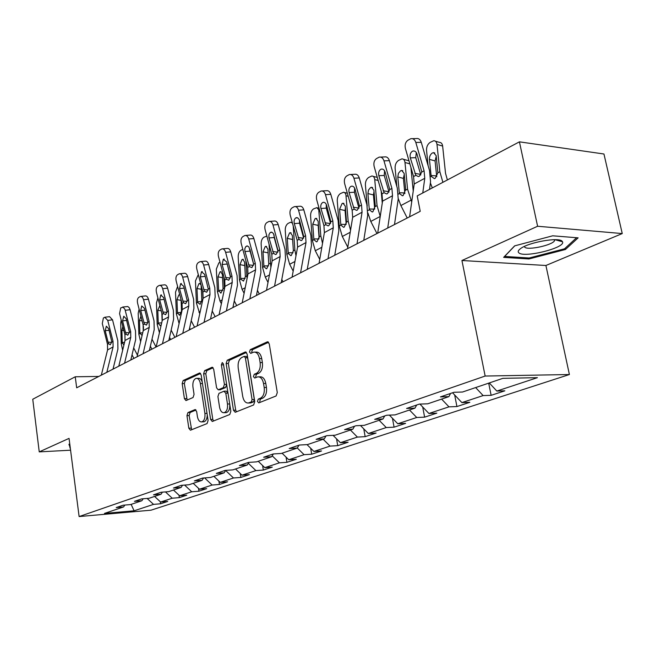 <?xml version="1.0" encoding="UTF-8"?>
<svg xmlns="http://www.w3.org/2000/svg" width="655" height="655" viewBox="0 0 655 655"><rect width="100%" height="100%" fill="white"/><g stroke="black" fill="none" stroke-linecap="round" stroke-linejoin="round"><path stroke-width="0.98" d="M257.464 401.425L258.75 402.899L276.091 395.972L277.294 392.574L269.246 343.818L267.436 341.795L250.275 349.647L249.481 351.997L250.709 353.397L253.812 352.112C256.629 351.94 258.512 354.093 259.478 358.572L260.125 362.575C260.657 367.897 259.429 371.483 256.433 373.334L254.255 374.267L253.452 376.609L254.713 378.041L257.726 376.854C260.608 376.674 262.54 378.885 263.531 383.478L264.194 387.514C264.726 392.869 263.482 396.439 260.461 398.215L258.275 399.1L257.464 401.425M258.831 376.83L259.978 376.813C262.86 376.641 264.792 378.844 265.791 383.429L266.446 387.457C266.978 392.812 265.733 396.373 262.712 398.15L260.518 399.034L259.707 401.359L260.101 402.366M268.591 342.278L252.519 349.647L251.716 351.997L252.003 352.832M254.975 352.112L256.048 352.103C258.872 351.931 260.764 354.085 261.722 358.563L262.377 362.559C262.909 367.873 261.673 371.459 258.676 373.301L256.498 374.242L255.696 376.568L256.031 377.493M187.944 412.576L186.953 415.63L188.828 428.223L190.425 430.22L207.062 423.58L208.102 420.461L201.15 374.922L199.57 372.99L183.154 380.514L182.172 383.593L184.415 398.641L185.971 400.582L193.061 397.511L194.06 394.408L192.922 386.859C192.554 382.25 193.626 379.409 196.148 378.344C198.244 378.238 199.652 379.965 200.364 383.535L204.917 413.452C205.302 418.046 204.245 420.862 201.748 421.902C199.587 422 198.137 420.215 197.401 416.547L196.656 411.577L195.051 409.596L187.944 412.576L190.114 412.494L189.123 415.557L191.669 429.737M69.053 438.375L39.243 451.876L32.75 399.247L75.235 376.781L76.684 387.801L420.215 211.336L417.202 195.91L519.423 141.84L537.608 226.253L461.931 260.51L485.15 376.044L79.116 516.558L69.053 438.375M233.475 410.235L235.227 412.298L253.616 404.962L254.762 401.654L247.082 353.946L245.347 351.948L227.211 360.25L226.131 363.509L233.475 410.235L235.694 410.153L236.439 411.831M229.758 414.509L212.277 421.484L210.607 419.454L203.615 373.792L204.647 370.632L212.073 367.25L213.686 369.199L216.576 387.817L218.23 389.807L223.339 387.629L224.419 384.403L221.365 364.868L222.266 362.551L223.421 363.926L230.847 411.291L229.758 414.509M485.15 376.044L569.4 374.529L151.018 510.188L79.116 516.558M160.303 501.738L160.598 503.777L167.713 501.435L160.622 502.041L172.216 498.218L179.347 497.62L186.781 495.18L179.617 495.769L191.719 491.774L198.94 491.193L206.71 488.646L199.464 489.219L212.13 485.036L219.425 484.471L227.555 481.802L220.227 482.367L233.491 477.986L240.868 477.438L249.391 474.638L241.982 475.186L255.892 470.593L263.343 470.061L272.275 467.13L264.792 467.654L279.39 462.831L286.923 462.324L296.306 459.253L288.74 459.744L304.076 454.685L311.69 454.202L321.548 450.967L313.909 451.442L330.046 446.112L337.734 445.654L348.116 442.248L340.404 442.698L357.401 437.082L365.162 436.656L376.101 433.07L368.315 433.479L386.253 427.559L394.081 427.166L405.625 423.384L397.781 423.752L416.736 417.497L424.62 417.153L436.828 413.141L428.919 413.477L448.978 406.853L456.92 406.55L469.84 402.309L461.881 402.596L483.136 395.579L491.135 395.325L504.841 390.83L496.826 391.06L537.403 377.665L502.852 378.344L462.495 392.034L454.005 392.271L440.43 396.905L448.888 396.643L450.575 393.442M160.598 503.777L153.54 504.375L134.087 510.802L104.481 513.414L123.558 506.945L116.205 507.576L123.124 505.21L130.509 504.587L141.873 500.731L134.439 501.353L141.668 498.881L149.135 498.267L161.032 494.238L153.499 494.844L161.064 492.257L168.63 491.659L181.083 487.443L173.46 488.032L181.386 485.322L189.041 484.741L202.092 480.32L194.379 480.893L202.698 478.052L210.443 477.487L224.133 472.844L216.33 473.401L225.066 470.421L232.902 469.872L247.279 464.993L239.386 465.525L248.573 462.397L256.498 461.873L271.628 456.74L263.646 457.247L273.307 453.948L281.331 453.457L297.255 448.053L289.191 448.528L299.376 445.048L307.482 444.589L324.282 438.891L316.128 439.333L326.886 435.665L335.073 435.231L352.824 429.213L344.587 429.623L355.96 425.742L364.229 425.349L383.003 418.979L374.685 419.347L386.728 415.237L395.08 414.885L414.967 408.139L406.575 408.458L419.356 404.102L427.772 403.799L448.888 396.643M154.58 496.425L160.622 502.041M165.461 491.913L172.216 498.218M141.873 500.731L143.216 498.758M173.469 490.022L179.617 495.769M184.612 485.077L191.719 491.774M161.032 494.238L162.424 492.151M193.217 483.325L199.464 489.219M204.622 477.913L212.13 485.036M181.083 487.443L182.532 485.24M213.882 476.316L220.227 482.367M225.648 470.47L233.491 477.986M202.092 480.32L203.607 477.986M235.53 468.98L241.982 475.186M248.343 463.298L255.892 470.593M224.133 472.844L225.713 470.372M258.234 461.284L264.792 467.654M272.202 455.815L279.39 462.831M247.279 464.993L248.933 462.373M282.068 453.203L288.74 459.744M297.296 447.987L304.076 454.685M271.628 456.74L273.348 453.948M307.023 444.614L313.909 451.442M323.185 439.259L330.046 446.112M297.255 448.053L298.991 445.187M333.059 435.338L340.404 442.698M350.425 430.024L357.401 437.082M324.282 438.891L326.01 435.96M360.479 425.521L368.315 433.479M379.147 420.289L386.253 427.559M352.824 429.213L354.543 426.217M389.389 415.123L397.781 423.752M409.498 409.997L416.736 417.497M383.003 418.979L384.714 415.925M419.904 404.078L428.919 413.477M441.609 399.108L448.978 406.853M414.967 408.139L416.67 405.019M452.58 392.763L461.881 402.596M475.645 387.572L483.136 395.579M489.285 382.946L496.826 391.06M461.931 260.51L545.91 265.488L622.25 233.565L537.608 226.253M622.25 233.565L603.951 153.999L519.423 141.84M39.243 451.876L70.576 450.206M545.91 265.488L569.4 374.529M98.79 376.437L75.235 376.781M131.147 504.375L134.087 510.802M147.121 498.439L153.54 504.375M123.558 506.945L124.843 505.07M488.687 383.15L491.135 395.325M454.66 394.957L456.92 406.55M422.696 406.992L424.62 417.153M392.443 418.267L394.081 427.166M363.762 428.861L365.162 436.656M336.547 438.825L337.734 445.654M310.675 448.233L311.69 454.202M286.063 457.125L286.923 462.324M262.614 465.541L263.343 470.061M240.254 473.524L240.868 477.438M218.909 481.106L219.425 484.471M198.506 488.319L198.94 491.193M178.995 495.188L179.347 497.62M514.633 245.871L503.638 257.366L528.945 258.962L565.421 249.498L578.136 237.847L552.697 235.8L514.633 245.871M69.79 444.057L68.922 444.262L70.29 447.987M565.142 248.237L565.421 249.498M528.732 257.972L528.945 258.962M69.495 444.123L69.995 448.004M246.452 352.431L229.43 360.242L228.349 363.492L235.694 410.153M251.291 401.924L252.085 399.615L245.379 357.818L244.168 356.418L241.769 357.491C238.878 359.349 237.691 362.87 238.207 368.061L242.718 396.398C243.676 400.966 245.584 403.169 248.425 403.013L251.291 401.924L253.526 401.851L254.328 399.55L252.085 399.615M244.413 356.418L246.395 356.41L247.606 357.81L254.328 399.55M249.67 402.981L251.258 402.768L249.023 402.841M253.526 401.851L251.258 402.768M213.104 367.725L206.833 370.607L205.801 373.768L212.801 419.364L213.505 421.009M220.145 389.766L225.549 387.58L226.646 384.485M219.581 407.271C220.35 411.012 221.865 412.83 224.133 412.707C226.769 411.627 227.883 408.728 227.481 404.012L225.787 393.188L223.904 391.24L218.983 393.344L217.919 396.529L219.581 407.271M225.598 412.658L226.343 412.634C228.931 411.594 230.052 408.761 229.725 404.135M227.981 393.016L226.311 391.125L224.395 391.166M196.017 410.014L190.114 412.494M203.255 421.836L203.934 421.812C206.071 421.059 207.176 418.725 207.242 414.811M202.256 382.135C201.372 379.417 200.062 378.14 198.326 378.312L196.901 378.336M200.586 373.473L185.316 380.473L184.333 383.552L187.174 400.074M447.39 179.945L445.523 173.28L442.641 146.065L436.991 144.428C436.639 142.004 435.559 140.768 433.757 140.727L430.114 142.405C427.633 144.182 426.438 146.826 426.536 150.339L428.1 165.69M442.903 182.319L439.849 171.733L436.991 144.428M432.308 187.919L430.392 182.925M429.434 159.361C429.352 156.529 430.319 154.416 432.316 153.008L433.528 152.631L436.148 155.628L437.876 172.797L435.19 178.365L434.396 178.651L431.236 176.383L431.088 175.556L436.623 175.835L435.076 160.934L429.434 159.361L431.088 175.556M435.403 141.21L439.399 142.364C441.2 142.413 442.281 143.642 442.641 146.065M436.222 156.324L435.076 160.934M436.623 175.835L436.795 176.744M409.621 216.772L414.222 183.998L413.567 176.555L405.412 148.489C404.634 144.829 405.453 142.094 407.86 140.276L410.808 138.696C413.117 138.295 414.787 139.556 415.819 142.471L424.088 170.791L421.804 172.044L419.38 176.244L418.373 176.572L415.819 175.327L410.317 157.88C409.694 154.94 410.349 152.754 412.29 151.321L412.953 151.043C414.82 150.716 416.162 151.731 416.998 154.089L421.804 172.044M429.524 189.393L430.548 181.746L429.516 170.529L421.263 142.315L415.819 142.471M422.762 192.971L424.767 178.299L424.088 170.791M412.372 138.655L416.244 138.557C418.561 138.156 420.232 139.409 421.263 142.315M416.31 152.574L415.745 157.667L420.805 174.926M518.752 252.732C523.558 258.348 566.108 247.786 562.498 241.769L562.203 241.335C559.354 236.782 528.061 242.366 520.316 248.794C518.203 250.398 517.687 251.716 518.752 252.732M524.368 246.452L524.729 247.148C527.463 250.595 552.46 245.224 554.515 240.721L554.679 239.689M576.58 237.724L564.52 248.81L529.158 257.996L504.637 256.433L514.781 245.83M69.929 445.163L69.627 444.098M413.231 191.064L410.914 167.418M411.708 201.896L407.557 189.156L404.986 162.514C404.659 160.115 403.636 158.895 401.916 158.854L398.527 160.426C396.169 162.112 395.031 164.667 395.112 168.098L396.832 186.478M407.214 218.009L400.876 205.555L398.281 198.604M397.806 176.932L398.436 173.321L400.549 170.791L401.654 170.447L404.143 173.411L405.666 189.295L403.152 195.534L402.432 195.796L399.427 193.544L399.296 192.742L404.79 192.955L403.398 178.406L397.806 176.932L399.296 192.742M403.382 159.255L408.99 160.803M404.233 174.369L403.398 178.406M404.79 192.955L404.88 193.585M382.266 203.099L381.185 191.064M376.961 233.548L370.787 221.439L380.236 216.445L377.051 205.621L374.742 179.609C374.439 177.243 373.465 176.031 371.819 175.99L368.65 177.464C366.423 179.069 365.343 181.541 365.4 184.89L367.218 205.965M370.787 221.439L367.93 213.022M367.897 193.553L368.511 190.04L370.517 187.6L371.532 187.289L373.899 190.22L375.266 205.727L372.883 211.761L372.22 211.999L369.363 209.772L369.24 208.986L374.685 209.133L373.44 194.928L367.897 193.553L369.24 208.986M374.013 191.497L373.44 194.928M377.689 233.172L382.569 201.126L381.988 193.864L374.161 166.534C373.415 162.98 374.177 160.344 376.445 158.616L379.196 157.134C381.39 156.758 382.987 158.002 383.986 160.86L391.911 188.427L389.758 189.606L387.473 193.643L386.565 193.945L384.108 192.701L378.836 175.712C378.238 172.863 378.852 170.75 380.678 169.383L381.284 169.129C383.052 168.826 384.346 169.825 385.148 172.134L389.758 189.606M394.498 224.542L398.224 199.054L397.307 188.1L389.389 160.647L383.986 160.86M387.719 228.022L392.517 195.747L391.911 188.427M380.58 157.085L384.6 156.93C386.794 156.553 388.39 157.79 389.389 160.647M384.583 170.808L384.223 175.442L389.021 192.079M347.551 248.654L352.668 217.304L352.153 210.214L344.628 183.588C343.908 180.133 344.62 177.587 346.765 175.941L349.344 174.549C351.432 174.197 352.955 175.425 353.921 178.226L361.535 205.072L359.505 206.186L357.343 210.083L356.508 210.361L354.167 209.117L349.099 192.562C348.517 189.786 349.09 187.748 350.818 186.446L351.375 186.216C353.061 185.93 354.29 186.921 355.067 189.18L359.505 206.186M363.779 240.319L367.701 215.389L366.89 204.704L359.276 177.955L353.921 178.226M357.024 243.791L362.068 212.22L361.535 205.072M350.564 174.492L354.707 174.287C356.795 173.935 358.318 175.163 359.276 177.955M354.625 188.067L354.445 192.234L358.981 208.241M350.556 230.265L348.182 221.202L345.881 194.486L344.988 192.873L343.629 192.21L340.371 193.593C338.258 195.124 337.219 197.523 337.26 200.79L339.257 226.016L340.903 225.132L340.788 224.362L346.118 224.452M347.789 247.205L342.303 236.48L339.257 226.016M345.414 207.815L345.07 210.574L339.593 209.281L342.09 203.517L343.023 203.23L345.275 206.12L346.52 222.102L344.227 227.113L343.629 227.334L340.903 225.132M339.593 209.281L340.788 224.362M346.176 224.256L345.07 210.574M322.514 243.365L320.827 235.964L318.756 209.837L316.897 207.643L313.548 208.888C311.543 210.353 310.552 212.678 310.576 215.872L312.361 240.532L313.925 239.689L313.819 238.936L318.903 238.977M319.738 259.388L315.301 250.734L312.361 240.532M318.305 223.461L318.166 225.41L312.746 224.198L315.137 218.606L315.988 218.344L318.142 221.202L319.247 236.815L317.077 241.67L316.521 241.875L313.925 239.689M312.746 224.198L313.819 238.936M319.108 238.101L318.166 225.41M307.94 269L307.473 268.083M295.994 255.777L294.873 249.973L293.235 226.032M293.186 271.121L289.666 264.268L286.825 254.312L285.236 230.192C285.22 227.072 286.169 224.812 288.077 223.412L290.681 222.184L292.441 223.15M292.605 238.829L292.613 239.501L287.258 238.355L289.543 232.934L290.337 232.689L292.376 235.513L293.366 250.783L291.303 255.491L290.787 255.679L288.315 253.51L288.216 252.773L293.063 252.765M287.258 238.355L288.216 252.773M293.375 250.677L292.613 239.501M319.059 263.294L324.381 232.615L323.93 225.688L316.692 199.734C315.988 196.361 316.66 193.896 318.682 192.333L321.106 191.031C323.095 190.695 324.552 191.907 325.478 194.658L332.814 220.817L330.881 221.873L328.843 225.631L328.081 225.885L325.83 224.64L320.958 208.503C320.401 205.801 320.942 203.828 322.571 202.591L323.079 202.379C324.683 202.108 325.863 203.083 326.608 205.302L330.881 221.873M334.738 255.237L338.831 230.838L338.119 220.399L330.8 194.33L325.478 194.658M328.024 258.692L333.28 227.793L332.814 220.817M322.194 190.965L326.419 190.72C328.409 190.384 329.866 191.588 330.8 194.33M326.296 204.434L326.264 208.126L330.554 223.478M292.081 277.155L297.575 247.115L297.182 240.344L290.206 215.028C289.526 211.745 290.157 209.363 292.073 207.864L294.349 206.636C296.248 206.325 297.64 207.52 298.541 210.214L305.598 235.734L303.773 236.733L301.849 240.352L301.144 240.59L298.983 239.362L294.3 223.609C293.759 220.972 294.259 219.065 295.806 217.886L297.722 217.845L299.368 219.769L303.773 236.733M307.244 269.361L311.485 245.469L310.863 235.276L303.814 209.846L298.541 210.214M300.571 272.791L306.008 242.547L305.598 235.734M295.323 206.571L299.613 206.276C301.513 205.973 302.913 207.16 303.814 209.846M299.466 219.998L299.548 223.191L303.601 237.863M266.495 290.296L272.144 260.87L271.8 254.255L265.07 229.545C264.415 226.343 265.005 224.035 266.831 222.61L268.968 221.447C270.777 221.153 272.12 222.332 272.988 224.976L279.791 249.874L278.064 250.824L276.23 254.328L275.583 254.541L273.512 253.321L268.886 237.47L268.951 234.621L270.138 232.59L271.948 232.263L273.438 233.565L278.064 250.824M281.183 282.747L285.555 259.355L285.007 249.383L278.203 224.567L272.988 224.976M274.551 286.153L280.152 256.539L279.791 249.874M269.835 221.382L274.183 221.046C275.992 220.76 277.335 221.93 278.203 224.567M274.019 234.858L274.199 237.495L278.007 251.422M242.203 302.774L247.983 273.946L247.688 267.477L241.187 243.341C240.549 240.221 241.097 237.978 242.833 236.611L244.855 235.513C246.583 235.243 247.868 236.406 248.712 238.993L255.286 263.31L253.632 264.211L251.905 267.6L249.309 266.585L244.855 251.102L244.806 248.769L245.772 246.591L247.475 245.993L248.965 247.05L253.632 264.211M256.441 295.462L260.919 272.537L260.444 262.786L253.878 238.551L248.712 238.993M249.858 298.844L255.589 269.827L255.286 263.31M245.633 235.448L250.013 235.079C251.749 234.809 253.035 235.964 253.878 238.551M249.882 249.154L253.641 264.153M219.106 314.637L224.993 286.382L224.739 280.045L218.459 256.473C217.845 253.419 218.361 251.242 220.006 249.94L221.914 248.9C223.568 248.638 224.804 249.784 225.623 252.331L231.968 276.082L230.404 276.942L228.759 280.225L226.286 279.202L222.086 264.522L223.33 259.306L226.687 261.918L230.404 276.942M232.918 307.547L237.487 285.081L237.077 275.534L230.732 251.856L225.623 252.331M226.384 310.896L232.238 282.461L231.968 276.082M222.618 248.835L227.023 248.433C228.685 248.179 229.921 249.318 230.732 251.856M227.007 263.122L230.347 275.878M197.122 325.928L203.099 298.23L202.886 292.032L196.811 268.976C196.205 265.995 196.697 263.883 198.268 262.63L200.07 261.648C201.658 261.402 202.845 262.532 203.631 265.029L209.772 288.249L208.282 289.068L206.71 292.253L204.36 291.221L200.299 276.869L201.47 271.792L204.679 274.38L208.282 289.068M210.525 319.042L215.176 297.018L214.832 287.676L208.691 264.53L203.631 265.029M204.049 322.366L210.001 294.496L209.772 288.249M200.708 261.582L205.13 261.157C206.71 260.911 207.905 262.041 208.691 264.53M176.162 336.695L182.221 309.528L182.041 303.453L176.154 280.905C175.573 277.99 176.031 275.935 177.53 274.732L179.241 273.798C180.764 273.577 181.902 274.691 182.671 277.139L188.615 299.851L187.191 300.629L185.701 303.715L183.449 302.684L179.519 288.642L180.624 283.713L183.703 286.268L187.191 300.629M189.189 330.005L193.913 308.399L193.618 299.253L187.674 276.615L182.671 277.139M182.77 333.297L188.804 305.967L188.615 299.851M179.822 273.741L184.243 273.282C185.766 273.053 186.904 274.167 187.674 276.615M156.168 346.97L162.284 320.311L162.145 314.359L156.439 292.294C155.874 289.445 156.308 287.447 157.732 286.292L159.361 285.4C160.811 285.187 161.916 286.292 162.661 288.699L168.417 310.92L167.058 311.665L165.633 314.662L163.488 313.622L159.681 299.875L160.721 295.086L163.676 297.616L167.058 311.665M168.834 340.461L173.608 319.263L173.362 310.298L167.614 288.151L162.661 288.699M162.473 343.728L168.581 316.905L168.417 310.92M159.886 285.343L164.307 284.86C165.764 284.655 166.861 285.744 167.614 288.151M137.067 356.779L143.24 330.619L143.126 324.782L137.591 303.183C137.042 300.391 137.452 298.443 138.819 297.337L140.358 296.486C141.758 296.289 142.815 297.378 143.543 299.744L149.127 321.49L147.825 322.203L146.466 325.117L144.411 324.078L140.719 310.617L141.709 305.95L144.542 308.456L147.825 322.203M149.389 350.45L154.212 329.645L154.015 320.86L148.439 299.171L143.543 299.744M143.093 353.684L149.25 327.361L149.127 321.49M140.833 296.437L145.246 295.929C146.646 295.732 147.711 296.813 148.439 299.171M283.017 281.806L281.797 279.439M270.867 267.518L269.008 243.987M268.01 282.411L265.291 277.139L262.557 267.412L261.132 243.807C261.14 240.762 262.049 238.567 263.859 237.225L266.863 236.127M268.124 252.855L263.023 251.823L265.218 246.558L265.946 246.329L267.895 249.113L268.771 264.055L266.806 268.615L266.331 268.787L263.965 266.651L263.875 265.93L268.509 265.889M263.023 251.823L263.875 265.93M259.298 293.989L257.431 290.37M247.05 278.604L245.879 260.764M244.11 293.268L242.104 289.379L239.452 279.881L238.191 256.768C238.207 253.788 239.075 251.659 240.803 250.374L242.8 249.326M244.79 265.57L239.959 264.636L242.055 259.519L242.735 259.306L244.593 262.057L245.371 276.68L243.496 281.11L240.794 279.153L240.713 278.449L245.142 278.375M239.959 264.636L240.713 278.449M236.701 305.598L234.269 300.891M224.452 288.994L223.789 276.484M221.382 303.724L219.998 301.054L217.435 291.762L216.322 269.131L218.835 262.909L219.998 262.246M222.561 277.704L217.968 276.852L219.99 271.874L220.62 271.678L222.397 274.396L223.077 288.716L220.882 293.17L218.639 290.378L222.872 290.28M217.968 276.852L218.639 290.378M215.143 316.668L212.22 311.019M203.017 298.623L202.673 291.238M199.742 313.778L196.426 303.093L195.452 280.921L198.293 274.617M201.126 285.351L201.814 300.186L200.102 304.37L197.654 302.438L197.581 301.758L201.634 301.636M201.363 289.281L196.991 288.511L197.581 301.758M196.991 288.511L198.94 283.664L199.521 283.476L200.979 284.794M194.568 327.238L191.211 320.762M190.31 329.432L189.606 328.081M179.11 323.455L176.367 313.917L175.515 292.187L177.603 286.448M181.091 299.818L181.517 311.141L179.527 315.342L177.472 312.623L181.353 312.484M181.116 300.342L176.956 299.646L177.472 312.623M176.956 299.646L178.831 294.914L179.781 294.807M174.893 337.35L171.16 330.153M170.668 339.519L169.539 337.333M159.427 332.773L157.184 324.274L156.447 302.962L157.896 297.927M161.236 324.896L160.213 325.699L158.248 323.013L161.703 322.874M161.236 310.838L157.806 310.29L158.248 323.013M157.806 310.29L159.869 305.566M161.842 313.205L162.121 321.024M156.07 347.019L152.001 339.192M151.886 349.164L150.363 346.241M140.62 341.705L138.835 334.173L138.197 313.278L139.114 309.111M142.037 335.499L139.851 332.961L142.716 332.822M142.127 320.885L139.466 320.475L139.851 332.961M139.466 320.475L140.923 316.177M143.412 326.206L143.494 328.99M118.801 366.161L125.023 340.477L124.933 334.754L119.562 313.598L120.716 307.899L123.205 307.187L124.982 309.438L130.672 331.602L129.428 332.29L127.75 335.245L126.161 334.075L125.547 332.552L122.583 320.893L123.77 316.234L126.243 318.821L129.428 332.29M130.803 359.996L135.667 339.577L135.511 330.955L130.091 309.717L125.252 310.306M124.565 363.197L130.771 337.366L130.672 331.602M122.624 307.039L127.782 306.515L129.256 307.744L130.091 309.717M137.452 355.141L133.685 347.903M133.898 358.408L132.032 354.83M122.649 350.261L121.249 343.662L120.716 323.161L121.191 320.033M123.893 345.119L122.223 342.483L124.565 342.36M123.861 330.521L121.904 330.235L122.223 342.483M121.904 330.235L122.853 326.567M101.32 375.143L107.576 349.917L107.51 344.301L102.295 323.57L103.384 318.019L104.784 317.249L107.747 320.418L113.012 341.288L111.817 341.935L110.22 344.817L108.689 343.654L108.091 342.156L105.218 330.734L106.331 326.198L108.714 328.753L111.817 341.935M113.02 369.133L117.908 349.082L117.794 340.625L112.529 319.82L107.747 320.418M106.839 372.302L113.086 346.937L113.012 341.288M105.185 317.2L109.565 316.66L112.529 319.82M262.712 398.15L260.461 398.215M266.446 387.457L264.194 387.514M265.791 383.429L263.531 383.478M256.498 374.242L254.255 374.267M258.676 373.301L256.433 373.334M262.377 362.559L260.125 362.575M261.722 358.563L259.478 358.572M252.519 349.647L250.275 349.647M268.083 341.885L267.183 341.877M260.518 399.034L258.275 399.1M228.349 363.492L226.131 363.509M229.43 360.242L227.211 360.25M245.944 352.022L245.109 352.03M247.606 357.81L245.379 357.818M212.801 419.364L210.607 419.454M205.801 373.768L203.615 373.792M206.833 370.607L204.647 370.632M212.588 367.308L211.852 367.316M220.629 389.7L218.426 389.75M225.549 387.58L223.339 387.629M226.622 384.362L224.419 384.403M223.568 364.851L221.365 364.868M229.692 403.947L227.481 404.012M227.997 393.131L225.787 393.188M195.485 409.629L194.887 409.653M207.021 413.37L204.917 413.452M202.46 383.494L200.364 383.535M186.585 398.584L184.415 398.641M184.333 383.552L182.172 383.593M185.316 380.473L183.154 380.514M200.07 373.047L199.366 373.055M190.998 428.124L188.828 428.223M189.123 415.557L186.953 415.63M430.662 176.686L431.236 176.383M437.876 172.797L439.849 171.733M415.819 175.327L413.567 176.555M424.767 178.299L414.222 183.998M415.745 157.667L410.317 157.88M414.82 173.354L420.608 174.369M409.874 163.848L404.986 162.514M398.387 194.109L399.427 193.544M400.876 205.555L410.881 200.266M405.691 190.163L407.557 189.156M378.156 180.485L374.742 179.609M367.905 210.558L369.363 209.772M375.29 206.571L377.051 205.621M384.108 192.701L381.988 193.864M392.517 195.747L382.569 201.126M384.223 175.442L378.836 175.712M383.159 190.777L388.898 191.702M354.167 209.117L352.153 210.214M362.068 212.22L352.668 217.304M354.445 192.234L349.099 192.562M353.25 207.242L358.932 208.077M348.223 196.303L346.118 195.788M342.303 236.48L350.22 232.296M346.52 222.102L348.182 221.202M319.927 211.344L318.977 211.123M315.301 250.734L321.834 247.287M319.247 236.815L320.827 235.964M286.825 254.312L288.315 253.51M289.666 264.268L294.947 261.484M293.366 250.783L294.873 249.973M325.83 224.64L323.93 225.688M333.28 227.793L324.381 232.615M326.264 208.126L320.958 208.503M324.954 222.806L330.521 223.568M298.983 239.362L297.182 240.344M306.008 242.547L297.575 247.115M299.548 223.191L294.3 223.609M298.148 237.56L303.486 238.232M273.512 253.321L271.8 254.255M280.152 256.539L272.144 260.87M274.199 237.495L269 237.945M272.709 251.561L277.835 252.15M249.309 266.585L247.688 267.477M255.589 269.827L247.983 273.946M250.104 251.078L244.954 251.561M248.54 264.866L253.46 265.381M226.286 279.202L224.739 280.045M232.238 282.461L224.993 286.382M227.179 264.014L222.086 264.522M225.549 277.515L230.265 277.982M204.36 291.221L202.886 292.032M210.001 294.496L203.099 298.23M205.203 276.344L200.299 276.869M203.648 289.567L208.175 289.977M183.449 302.684L182.041 303.453M188.804 305.967L182.221 309.528M184.186 288.118L179.519 288.642M182.761 301.063L187.109 301.423M163.488 313.622L162.145 314.359M168.581 316.905L162.284 320.311M164.127 299.351L159.681 299.875M162.825 312.034L167 312.353M144.411 324.078L143.126 324.782M149.25 327.361L143.24 330.619M144.96 310.102L140.719 310.617M143.772 322.522L147.776 322.8M262.557 267.412L263.965 266.651M265.291 277.139L269.442 274.944M268.771 264.055L270.204 263.285M239.452 279.881L240.794 279.153M242.104 289.379L245.216 287.741M245.371 276.68L246.73 275.943M217.435 291.762L218.713 291.066M219.998 301.054L222.176 299.9M223.077 288.716L224.378 288.012M196.426 303.093L197.654 302.438M198.915 312.181L200.233 311.485M201.814 300.186L202.788 299.662M176.367 313.917L177.538 313.286M178.782 322.817L179.323 322.53M157.184 324.274L158.305 323.668M138.835 334.173L139.9 333.6M126.161 334.075L124.933 334.754M130.771 337.366L125.023 340.477M126.636 320.377L122.583 320.893M125.547 332.552L129.395 332.797M121.249 343.662L122.272 343.114M108.689 343.654L107.51 344.301M113.086 346.937L107.576 349.917M109.09 330.226L105.218 330.734M108.091 342.156L111.792 342.377M250.669 402.948L248.425 403.013M220.44 389.758L218.23 389.807M226.343 412.634L224.133 412.707M203.934 421.812L201.748 421.902M433.528 152.631L434.846 153M412.953 151.043L414.181 151.002M554.908 239.689L562.498 241.769M554.294 239.689L554.515 240.721M401.654 170.447L402.825 170.758M371.532 187.289L372.58 187.551M373.137 176.334L377.272 177.407M381.284 169.129L382.364 169.08M351.375 186.216L352.333 186.159M343.023 203.23L343.957 203.451M344.505 192.496L347.346 193.2M315.988 218.344L316.832 218.533M317.38 207.832L319.059 208.224M290.337 232.689L291.09 232.852M291.639 222.397L292.277 222.544M323.079 202.379L323.93 202.321M296.273 217.689L297.034 217.632M270.843 232.214L271.522 232.165M246.681 246.018L247.287 245.961M223.699 259.151L224.247 259.093M201.814 271.653L202.305 271.604M180.936 283.574L181.386 283.525M161.015 294.955L161.425 294.914M265.946 246.329L266.634 246.468M242.735 259.306L243.357 259.429M220.62 271.678L221.177 271.784M199.521 283.476L200.029 283.566M179.372 294.75L179.789 294.815"/></g></svg>
